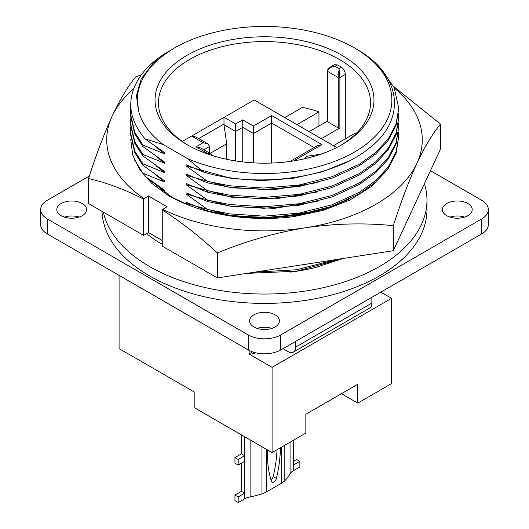 <?xml version="1.0" encoding="UTF-8"?>
<svg xmlns="http://www.w3.org/2000/svg" width="529" height="529" viewBox="0 0 529 529"><rect width="100%" height="100%" fill="white"/><g stroke="black" fill="none" stroke-linecap="round" stroke-linejoin="round"><path stroke-width="0.79" d="M147.829 178.478L172.004 197.271L187.808 204.829M236.119 216.745L267.859 218.146L298.356 215.257L324.495 209.114L348.618 199.499M394.31 88.032A157.774 91.087 180 0 1 416.898 163.382A157.774 91.087 180 0 1 376.066 204.214A157.774 91.087 180 0 1 305.332 227.787C335.333 223.456 364.666 222.755 393.325 225.685C401.022 201.728 408.877 180.958 416.898 163.382C424.939 146.368 432.795 133.268 440.472 124.084L440.472 149.118L393.325 250.72L217.346 277.937L162.264 246.137L162.264 209.861C180.898 221.863 199.261 236.212 217.346 252.908L217.346 277.937M141.395 74.688L135.675 76.936C127.978 86.148 120.123 99.247 112.102 116.228C104.061 133.857 96.205 154.627 88.528 178.531L88.528 203.566L143.604 235.365L143.604 199.083C124.718 189.475 106.355 182.624 88.528 178.531M217.346 252.908C246.078 241.092 275.404 232.72 305.332 227.787A157.774 91.087 180 0 1 162.661 209.372L162.264 209.861M393.325 225.685L393.325 250.72M440.472 124.084L393.55 86.399M143.604 235.365L148.477 232.555L162.264 240.516M162.661 209.372L167.138 206.793L148.477 196.014L143.994 198.6A157.774 91.087 180 0 1 112.102 116.228A157.774 91.087 180 0 1 133.539 89.004M143.994 198.6L143.604 199.083M386.468 170.814L371.12 186.691L349.629 200.154L323.444 210.284L293.727 216.639A136.257 78.669 180 0 1 168.149 195.432L151.704 183.325L139.795 169.71L132.7 154.944L130.756 139.696M148.477 232.555L148.477 196.014M159.169 188.866L164.466 191.306L156.002 184.442M164.466 191.306L164.466 190.129L144.516 175.932M142.909 173.975L142.909 173.188L134.452 159.844M142.909 173.188L164.466 181.936L156.002 175.073M164.466 181.936L164.466 180.759L142.909 165.299L134.822 152.755L130.246 133.07L130.432 127.648M142.909 165.299L142.909 163.818L134.822 151.274L130.246 131.589M142.909 163.818L164.466 172.573L156.002 165.709M164.466 172.573L164.466 171.389L142.909 155.936L134.822 143.385L130.246 123.707M142.909 155.936L142.909 154.455L134.822 141.904L130.246 122.225L130.432 118.278M142.909 154.455L164.466 163.203L156.002 156.339M164.466 163.203L164.466 162.019L142.909 146.566L134.822 134.016L130.246 114.337L130.769 106.157M142.909 146.566L142.909 145.085L134.822 132.534L130.246 112.856M142.909 145.085L164.466 153.833L156.002 146.969M164.466 153.833L164.466 152.65L145.058 138.882C127.251 117.676 126.087 96.192 141.58 74.437A134.254 77.512 180 0 1 169.571 50.797L153.106 63.275L141.21 78.854L136.396 95.723L139.041 112.67A127.37 73.538 180 0 0 163.19 144.549L145.058 138.882M163.19 144.549L187.312 158.475A127.37 73.538 180 0 0 360.401 148.378A127.37 73.538 180 0 0 354.562 47.987L355.872 48.747L354.562 47.987A127.37 73.538 180 0 0 174.438 47.987A127.37 73.538 180 0 0 171.7 49.62L165.432 53.978A127.139 73.405 0 0 0 137.361 99.988A127.139 73.405 0 0 0 137.976 107.182L137.361 100.06M171.7 49.62L174.438 47.987M345.311 138.869L345.311 74.41C345.106 71.395 343.83 69.008 341.469 67.256L339.063 68.644L339.876 77.545A1.151 0.661 180 0 1 338.256 77.545L339.063 68.644L335.009 66.304L329.845 67.342L334.414 64.71L337.416 64.915L335.009 66.304C330.605 66.885 328.172 68.605 327.709 71.455L327.709 121.862L338.256 127.952L338.256 77.545L327.709 71.455A1.151 0.661 180 0 1 327.372 70.985L327.372 121.392A1.151 0.661 180 0 0 327.709 121.862M318.961 125.975L318.961 111.923A106.025 61.212 0 0 0 302.595 107.314L284.787 117.597M340.669 145.376A106.025 61.212 0 0 0 370.525 102.798A106.025 61.212 0 0 0 339.473 59.513A106.025 61.212 0 0 0 223.926 46.241A106.025 61.212 0 0 0 158.475 102.798A106.025 61.212 0 0 0 188.331 145.376M341.469 67.256A106.025 61.212 0 0 0 339.473 66.072A106.025 61.212 0 0 0 337.416 64.915M187.094 144.675L187.094 144.675A109.47 63.202 180 0 1 187.094 55.294A109.47 63.202 180 0 1 341.906 55.294A109.47 63.202 180 0 1 341.906 144.675A109.47 63.202 180 0 1 187.094 144.675M64.373 217.095A14.918 8.609 180 0 1 79.066 217.095M82.266 203.513A14.918 8.609 0 0 0 66.013 201.642A14.918 8.609 0 0 0 56.801 209.603A14.918 8.609 0 0 0 61.172 215.693A14.918 8.609 0 0 0 77.426 217.558A14.918 8.609 0 0 0 86.637 209.603A14.918 8.609 0 0 0 82.266 203.513M257.154 328.397A14.918 8.609 180 0 1 271.846 328.397M275.047 314.815A14.918 8.609 0 0 0 258.793 312.943A14.918 8.609 0 0 0 249.582 320.905A14.918 8.609 0 0 0 253.953 326.995A14.918 8.609 0 0 0 270.207 328.859A14.918 8.609 0 0 0 279.418 320.905A14.918 8.609 0 0 0 275.047 314.815M449.934 217.095A14.918 8.609 180 0 1 464.627 217.095M467.828 203.513A14.918 8.609 0 0 0 451.574 201.642A14.918 8.609 0 0 0 442.363 209.603A14.918 8.609 0 0 0 446.734 215.693A14.918 8.609 0 0 0 462.987 217.558A14.918 8.609 0 0 0 472.199 209.603A14.918 8.609 0 0 0 467.828 203.513M103.327 212.109A162.476 93.805 0 0 0 110.687 230.459A162.476 93.805 0 0 0 291.036 292.782A162.476 93.805 0 0 0 426.976 200.233A162.476 93.805 0 0 0 424.43 183.689M102.051 211.375A162.476 93.805 0 0 0 110.687 239.829A162.476 93.805 0 0 0 291.036 302.145A162.476 93.805 0 0 0 426.976 209.603L426.976 200.233M235.617 160.942L235.617 131.463L224.018 124.771L223.965 117.392A4.589 2.652 -60 0 1 224.091 117.319L254.198 99.941L336.623 147.525M282.962 348.657L289.211 352.268A10.983 6.341 -120 0 0 293.317 352.149A10.983 6.341 -120 0 0 295.592 347.123L295.592 341.364M371.861 297.331L371.861 303.091A10.983 6.341 60 0 1 369.586 308.116L293.317 352.149M345.311 74.41L339.876 77.545L339.876 127.952A1.151 0.661 180 0 1 338.256 127.952M89.355 175.998L47.379 200.233A22.952 13.251 0 0 0 40.654 209.603A22.952 13.251 0 0 0 47.379 218.973L248.273 334.956A22.952 13.251 0 0 0 280.727 334.956L481.621 218.973A22.952 13.251 0 0 0 488.346 209.603A22.952 13.251 0 0 0 481.621 200.233L430.461 170.695M488.346 209.603L488.346 224.594A22.952 13.251 180 0 1 481.621 233.963L481.621 218.973M280.727 334.956L280.727 349.947L481.621 233.963M280.727 349.947A22.952 13.251 180 0 1 248.273 349.947L248.273 334.956M47.379 218.973L47.379 233.963L248.273 349.947M47.379 233.963A22.952 13.251 180 0 1 40.654 224.594L40.654 209.603M339.876 127.952L321.295 138.677M309.128 131.655L327.372 121.121M356.103 133.619A106.025 61.212 0 0 0 355.468 133.004L333.468 145.706M318.961 111.923L296.954 124.626M172.957 48.853L171.489 49.693M137.976 107.182L139.041 112.67M187.312 158.475L203.725 172.13L186.036 164.731L186.036 165.908L207.593 181.368L207.593 182.849L186.036 174.101L186.036 175.278L207.593 190.738L207.593 192.212L186.036 183.464L186.036 184.647L207.593 200.101L207.593 201.582L186.036 192.834L186.036 194.017L207.593 209.471L207.593 210.952L186.036 202.204L186.036 203.387L188.906 205.252M355.872 48.741C401.445 73.921 407.456 118.813 369.506 147.955C333.356 178.061 259.012 188.648 203.725 172.13M348.075 161.411L322.611 171.74L292.94 178.379L261.663 180.601L231.596 178.465L186.036 165.908M380.139 68.029L394.178 87.728L398.754 108.167L396.122 123.746L388.266 138.816L375.696 152.517L359.429 164.162L332.152 176.673L299.249 185.005L263.885 188.053L229.751 185.785L207.593 181.368M398.754 108.167L396.122 125.228L388.266 140.297L375.696 153.992L359.429 165.643L332.152 178.154L299.249 186.486L263.885 189.534L229.751 187.266L207.593 182.849M317.678 182.558L274.584 189.607L231.596 187.835L186.036 175.278M398.582 113.596L398.754 117.537L396.122 133.11L388.266 148.186L375.696 161.881L359.429 173.532L332.152 186.043L299.249 194.374L263.885 197.423L229.751 195.155L207.593 190.738M398.754 117.537L396.122 134.591L388.266 149.667L375.696 163.362L359.429 175.013L332.152 187.524L299.249 195.856L263.885 198.904L229.751 196.636L207.593 192.212M317.678 191.928L274.584 198.97L231.596 197.198L186.036 184.647M398.582 122.966L398.754 126.907L396.122 142.48L388.266 157.556L375.696 171.251L359.429 182.902L332.152 195.406L299.249 203.738L263.885 206.793L229.751 204.525L207.593 200.101M398.754 126.907L396.122 143.961L388.266 159.037L375.696 172.732L359.429 184.383L332.152 196.887L299.249 205.219L263.885 208.274L229.751 205.999L207.593 201.582M317.678 201.298L274.584 208.34L231.596 206.568L186.036 194.017M398.582 132.329L398.754 136.277L396.122 151.849L388.266 166.926L375.696 180.62L359.429 192.265L332.152 204.776L299.249 213.108L263.885 216.163L229.751 213.888L207.593 209.471M398.754 136.277L396.122 153.331L388.266 168.407L375.696 182.102L359.429 193.746L332.152 206.257L299.249 214.589L263.885 217.644L229.751 215.369L207.593 210.952M317.678 210.668L274.584 217.71L231.596 215.938L186.036 203.387M336.054 259.574L296.65 269.737L254.112 272.25M342.111 258.641L296.624 271.225L246.871 273.374M290.335 272.104A127.139 73.405 0 0 0 315.72 267.416L343.162 258.476M317.678 266.881L315.72 267.416M162.264 244.266L155.896 240.589L146.507 233.686M380.834 292.153L391.553 298.343L391.553 383.604L357.783 403.098L357.783 384.259L305.855 414.24L305.855 433.079L272.085 452.579L194.196 407.608L194.196 391.969L119.078 348.604L119.078 275.358M341.469 393.675L357.783 403.098M251.301 351.415L251.301 352.77L249.093 354.046L272.085 367.318L272.085 452.579M249.093 350.396L249.093 354.046M255.229 352.698L253.199 353.868L251.301 352.77M391.553 298.343L272.085 367.318M253.199 352.109L253.199 353.868M293.37 461.328L296.617 459.456L299.864 461.328L293.37 465.077L293.37 470.698L299.864 466.948L299.864 461.328M241.449 491.309L244.689 493.18L238.202 496.929L234.955 495.058L241.449 491.309L241.449 463.199M238.202 465.077L234.955 463.199L234.955 457.578L241.449 453.829L244.689 455.707L238.202 459.45L238.202 465.077L244.689 461.328L244.689 498.801L238.202 502.55L234.955 500.679L234.955 495.058M238.202 459.45L234.955 457.578M238.202 496.929L238.202 502.55M293.37 440.287L293.37 465.077M271.007 479.876A3.67 2.123 120 0 0 273.162 476.569A119.812 69.173 120 0 0 277.064 449.703M280.416 447.765A119.812 69.173 -60 0 1 276.409 478.447A3.67 2.123 -60 0 1 272.098 482.137A3.67 2.123 -60 0 1 271.463 481.297A119.812 69.173 -60 0 1 267.443 453.849L267.443 449.895M244.689 498.801A13.536 7.816 180 0 1 250.111 496.89A61.959 35.774 0 0 0 261.954 493.861A22.383 12.921 0 0 0 266.629 491.798L281.236 483.361A22.383 12.921 0 0 0 284.82 480.663A61.959 35.774 0 0 0 290.064 473.825A13.536 7.816 180 0 1 293.37 470.698M244.689 436.762L244.689 461.328M241.449 434.884L241.449 453.829M226.69 159.295L226.69 143.815L210.092 153.403M271.642 163.051L271.642 115.54L321.943 144.582L293.681 160.895M253.464 162.866L253.464 126.028L271.642 115.54M242.758 161.927L242.758 119.845L253.464 126.028M209.649 153.145L209.649 146.454L203.857 149.8M224.018 124.771L226.69 143.815M306.767 158.283L316.593 155.572M315.377 155.943L309.723 157.543M307.071 158.098L307.071 156.227L320.805 154.184M303.963 158.931L307.071 156.227M206.032 153.417L206.733 153.013L211.322 154.111L212.982 155.744M206.733 153.013L196.021 146.831L200.61 147.928L211.322 154.111M290.057 161.438L317.354 145.68L321.943 144.582M314.107 147.551L271.642 123.032L253.464 133.526L242.758 127.344L235.617 131.463L235.617 123.971L242.758 119.845M196.021 146.831L203.162 142.704L207.752 143.802L209.649 146.454M203.162 142.704L191.637 136.052A4.589 2.652 -60 0 1 191.769 135.986L196.1 137.077L207.752 143.802M191.769 135.986L223.965 117.392M191.637 136.052L182.293 141.455M295.592 347.123L371.861 303.091M276.409 478.447L273.162 476.569M290.064 442.198L290.064 473.825M284.82 445.226L284.82 480.663M281.236 447.296L281.236 483.361M266.629 449.425L266.629 491.798M261.954 446.727L261.954 493.861M250.111 439.89L250.111 496.89M223.965 124.031L198.732 138.598M224.091 117.319L235.617 123.971M130.246 122.225L130.246 123.7M329.845 67.342C328.681 67.719 327.861 68.935 327.372 70.985"/></g></svg>

